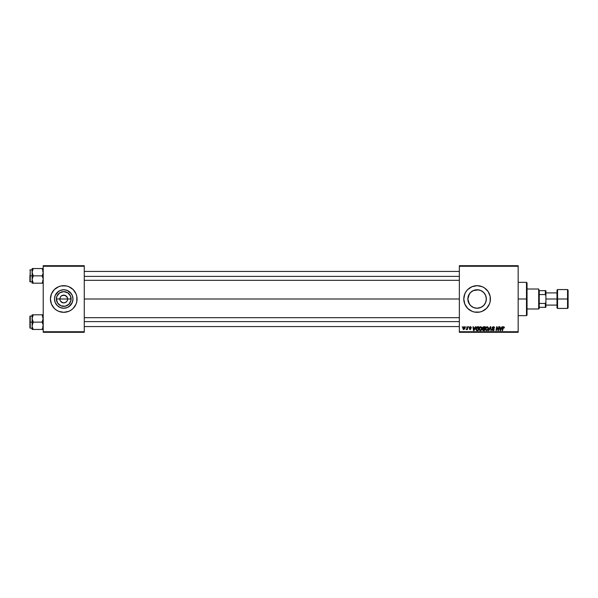 <?xml version="1.0" encoding="UTF-8"?>
<svg xmlns="http://www.w3.org/2000/svg" width="598" height="598" viewBox="0 0 598 598"><rect width="100%" height="100%" fill="white"/><g stroke="black" fill="none" stroke-linecap="round" stroke-linejoin="round"><path stroke-width="0.9" d="M60.159 300.488L59.86 299A3.887 3.887 0 0 0 63.747 302.887A3.887 3.887 0 0 0 67.626 299L71.117 299A7.37 7.37 0 0 1 63.747 306.37A7.37 7.37 0 0 1 56.376 299L67.626 299A3.887 3.887 0 0 1 63.747 302.887A3.887 3.887 0 0 1 59.86 299L60.518 296.84L61.587 295.771L64.502 295.188L66.976 296.84L67.626 299L67.335 300.488M62.984 302.812L60.518 301.16L62.984 302.812L65.234 302.588L63.747 302.887M72.986 299A9.247 9.247 0 0 1 63.747 308.247A9.247 9.247 0 0 1 54.5 299L55.203 295.464L57.206 292.467L60.211 290.464L63.747 289.753L67.282 290.464L70.28 292.467L72.283 295.464L72.986 299L72.283 302.536L70.28 305.533L67.282 307.536L63.747 308.247L60.211 307.536L57.206 305.533L55.203 302.536L54.5 299A9.247 9.247 0 0 1 63.747 289.753A9.247 9.247 0 0 1 72.986 299M76.806 301.594A13.313 13.313 0 0 0 77.06 299.007A13.313 13.313 0 0 1 63.747 312.313A13.313 13.313 0 0 1 50.426 299A13.313 13.313 0 0 0 50.681 301.594M50.688 301.601A13.313 13.313 0 0 0 51.443 304.09L54.328 308.419L56.347 310.07L58.649 311.304L63.747 312.313L68.845 311.304L71.147 310.07L73.165 308.419L76.051 304.098A13.313 13.313 0 0 0 76.806 301.601L76.806 296.399L76.051 293.902L73.165 289.582L68.845 286.696L66.341 285.941L61.146 285.941L58.649 286.696L54.328 289.582L51.443 293.902L50.426 299L51.443 304.098M51.443 304.105A13.313 13.313 0 0 0 76.043 304.105M486.241 297.61L486.346 299A9.247 9.247 0 0 1 477.107 308.247A9.247 9.247 0 0 1 467.86 299L469.363 304.053L467.86 299L469.393 293.91M482.025 306.826L484.059 305.092M483.423 305.742L483.842 305.331M476.942 308.239L481.046 307.365L479.454 307.94M475.799 308.149L477.092 308.247L473.571 307.536L470.566 305.533L468.563 302.536L467.86 299L468.563 295.464L470.566 292.467L473.571 290.464L477.107 289.753L480.643 290.464L483.64 292.467L485.643 295.464L486.346 299L485.643 302.536L483.64 305.533L480.643 307.536L477.107 308.247M473.422 307.477L474.162 307.761M464.803 304.105A13.313 13.313 0 0 0 486.518 308.419L489.411 304.098A13.313 13.313 0 0 0 490.42 299A13.313 13.313 0 0 1 477.107 312.313A13.313 13.313 0 0 1 463.786 299A13.313 13.313 0 0 0 464.803 304.09L467.688 308.419L472.009 311.304L474.506 312.059L479.701 312.059L482.205 311.304L486.518 308.419A13.313 13.313 0 0 0 489.403 304.098M84.273 299L459.354 299L84.273 299M66.976 301.16L65.234 302.588M468.04 297.213L467.86 299A9.247 9.247 0 0 1 477.107 289.753A9.247 9.247 0 0 1 486.346 299L486.241 300.39M471.859 306.61L471.209 306.124M473.272 307.409L472.629 307.088M478.512 308.134L477.57 308.232M481.824 306.953L481.233 307.275M483.221 305.929L482.773 306.303M486.099 301.123L485.815 302.095M459.354 332.294L518.167 332.294L518.167 331.733L459.354 331.733L459.354 266.267L518.167 266.267L518.167 331.733L518.167 265.706L459.354 265.706L518.167 265.706L518.167 266.267L459.354 266.267L459.354 265.706L459.354 331.733L518.167 331.733L518.167 332.294L459.354 332.294L459.354 331.733L459.354 332.294M468.63 326.74L468.952 327.3L468.63 326.74M465.909 326.74L466.223 327.3L465.909 326.74M480.665 326.695L479.626 327.158L478.998 328.556L479.275 330.118L480.157 330.672L481.353 330.216L481.973 328.833L481.719 327.3L480.665 326.695L478.968 328.945L480.314 330.679L481.465 330.089L481.995 328.369L480.665 326.695M475.358 326.74L474.879 327.801L473.504 327.801L472.966 326.74L473.496 330.627L473.99 330.627L475.799 326.74L474.879 327.801L473.504 327.801L472.966 326.74L473.496 330.627L473.99 330.627L475.799 326.74L473.99 330.627L473.496 330.627L472.966 326.74L473.369 326.74M483.67 326.74L482.631 327.502L483.035 328.736L482.526 329.954L483.102 330.582L484.567 330.627L485.225 326.74L483.67 326.74L485.225 326.74L483.67 326.74L482.556 327.951L483.035 330.559L484.567 330.627L485.225 326.74L484.567 330.627L483.035 330.559L482.504 329.685L482.982 328.706M488.94 330.627L488.506 330.627L490.203 326.74L488.506 330.627L488.94 330.627L490.397 327.3L490.906 330.627L491.309 330.627L490.719 326.74L490.203 326.74L490.719 326.74L490.203 326.74L488.506 330.627L488.94 330.627L490.397 327.3L490.906 330.627L491.309 330.627L490.719 326.74L491.309 330.627L490.906 330.627M504.391 327.547L503.845 326.717L502.911 327.031L502.171 330.627L502.574 330.627L503.202 327.338L503.748 327.181L504.361 327.906L503.598 326.695L502.649 327.779L502.171 330.627L502.574 330.627L503.576 327.143L504.361 327.906L503.509 327.151M498.321 329.109L498.739 326.74L498.201 330.036L497.08 326.74L496.654 326.74L495.996 330.627L496.407 330.627L496.945 327.33L498.059 330.627L498.485 330.627L499.151 326.74L498.739 326.74L499.151 326.74L498.739 326.74L498.201 330.036L497.08 326.74L496.654 326.74L495.996 330.627L496.407 330.627L496.945 327.33L498.059 330.627L498.485 330.627L499.151 326.74L498.485 330.627L498.059 330.627M489.411 304.098L490.166 301.601L490.166 296.399L488.177 291.6L484.507 287.93L482.205 286.696L477.107 285.687L472.009 286.696L467.688 289.582L466.036 291.6L464.803 293.902L463.786 299L464.803 304.098M501.939 326.74L501.468 327.801L500.085 327.801L499.547 326.74L500.078 330.627L500.571 330.627L502.38 326.74L501.468 327.801L500.085 327.801L499.547 326.74L500.078 330.627L500.571 330.627L502.38 326.74L500.571 330.627L500.078 330.627L499.547 326.74L499.958 326.74M493.357 326.695L492.154 327.599L492.386 328.579L493.746 329.573L493.006 330.223L491.937 329.468L492.842 330.664L493.851 330.41L494.15 329.52L492.603 327.517L493.537 327.166L494.561 328.003L494.284 327.046L493.357 326.695L492.139 327.831L493.754 329.67L493.081 330.223L491.93 329.55L493.066 330.679L494.157 329.648L492.543 327.794L493.328 327.143L494.561 328.003L493.357 326.695M487.123 326.695L486.084 327.158L485.449 328.556L485.733 330.118L486.615 330.672L487.811 330.216L488.424 328.833L488.17 327.3L487.123 326.695L485.427 328.945L486.772 330.679L487.923 330.089L488.454 328.369L487.123 326.695M471.359 327.652L470.768 326.747L469.512 327.166L469.55 327.913L470.589 328.758L470.178 329.266L469.236 328.758L470.065 329.618L471 328.743L469.886 327.293L470.521 327.061L471.359 327.652L470.394 326.695L469.437 327.51L470.559 328.646L470.178 329.266L469.236 328.758L470.155 329.618L471 328.81L469.841 327.48L470.372 327.046L470.947 327.622M477.069 326.814L475.948 328.055L475.888 329.737L476.539 330.537L478.116 330.627L478.766 326.74L476.995 326.837L475.791 329.035L476.651 330.574L478.116 330.627L478.766 326.74L478.116 330.627L477.144 330.627M464.093 326.695L462.83 328.437L463.771 329.618L465.05 327.816L464.093 326.695L463.271 327.091L462.837 328.646L463.562 329.595L464.893 328.721L464.997 327.405L464.444 326.755M467.464 326.74L467.06 328.631L466.163 329.513L467.09 328.982L467.397 329.565L467.875 326.74L466.163 329.513L467.09 328.982L467.397 329.565L467.875 326.74L467.397 329.565L466.986 329.565M462.172 326.74L462.493 327.3L462.172 326.74M485.815 295.905L486.099 296.877M485.075 294.313L485.509 295.15M484.059 292.908L484.604 293.596M484.41 293.334L483.423 292.258M483.849 292.676L482.025 291.174M482.773 291.697L483.221 292.063M479.461 290.06L480.433 290.374M481.24 290.733L481.816 291.047M477.57 289.768L478.721 289.895M475.799 289.851L476.935 289.761M474.147 290.239L475.141 289.97M472.629 290.912L473.422 290.523M471.202 291.884L471.859 291.39M469.916 293.184L470.506 292.527M67.626 299L59.86 299A3.887 3.887 0 0 1 63.747 295.113A3.887 3.887 0 0 1 67.626 299A3.887 3.887 0 0 0 63.747 295.113A3.887 3.887 0 0 0 59.86 299L56.376 299L56.937 296.182L59.651 292.871L63.747 291.63L67.836 292.871L70.557 296.182L70.975 300.435L68.957 304.21L65.182 306.228L60.929 305.81L57.617 303.096L56.376 299A7.37 7.37 0 0 1 63.747 291.63A7.37 7.37 0 0 1 71.117 299L67.626 299M43.213 332.294L84.273 332.294L84.273 331.733L43.213 331.733L43.213 266.267L84.273 266.267L84.273 331.733L84.273 265.706L43.213 265.706L84.273 265.706L84.273 266.267L43.213 266.267L43.213 265.706L43.213 331.733L84.273 331.733L84.273 332.294L43.213 332.294L43.213 331.733L43.213 332.294M76.051 304.098L76.806 301.601M466.036 291.6L464.803 293.902A13.313 13.313 0 0 0 463.786 299A13.313 13.313 0 0 1 477.107 285.687A13.313 13.313 0 0 1 490.42 299A13.313 13.313 0 0 0 489.411 293.91M489.403 293.902A13.313 13.313 0 0 0 467.696 289.582M469.707 287.93L467.688 289.582A13.313 13.313 0 0 0 464.803 293.895M488.177 291.6L486.518 289.582M482.205 286.696L481.427 286.405M466.036 306.4L467.688 308.419M472.009 311.304L472.697 311.565M484.507 310.07L486.518 308.419M469.363 293.947L468.548 295.509M470.447 292.586L469.871 293.244M471.755 291.458L470.753 292.28M478.497 289.858L473.265 290.591M477.077 289.753L476.703 289.768M481.046 290.635L480.231 290.299L481.046 290.635M486.316 299.785L485.995 296.459L484.911 294.044M50.681 296.406A13.313 13.313 0 0 0 50.426 298.993A13.313 13.313 0 0 1 63.747 285.687A13.313 13.313 0 0 1 77.06 299A13.313 13.313 0 0 0 76.806 296.406M76.806 296.399A13.313 13.313 0 0 0 76.051 293.91M76.043 293.895A13.313 13.313 0 0 0 51.443 293.895M51.443 293.91A13.313 13.313 0 0 0 50.688 296.399M71.431 293.865L67.282 290.464M58.611 291.316L55.203 295.464M55.203 302.536L57.206 305.533L60.211 307.536M68.882 306.684L72.283 302.536M60.518 296.84L60.159 297.512M67.335 297.512L65.234 295.412L62.259 295.412M64.502 295.188L63.747 295.113M497.529 329.162L496.945 327.33L496.407 330.627L495.996 330.627L496.654 326.74L497.887 328.975M497.095 327.906L496.998 327.525M497.155 328.093L496.945 327.33L497.155 328.093M500.279 329.236L500.145 328.257L500.384 330.201L500.705 329.408L500.384 330.201L500.705 329.408L500.384 330.201L500.279 329.236L500.339 329.715M501.244 328.257L500.705 329.408L501.244 328.257L500.145 328.257L501.244 328.257M503.06 327.779L503.576 327.143L503.045 327.876L503.576 327.143L503.045 327.876L503.576 327.143L503.95 327.951L503.576 327.143L503.045 327.876L502.574 330.627L502.171 330.627L502.664 327.682M494.561 328.003L494.157 328.055M494.053 327.48L493.328 327.143L494.157 327.928L493.126 327.158M493.328 327.143L492.647 328.138L494.15 329.752M492.543 327.726L493.694 328.795M492.543 327.794L493.208 328.519L492.647 328.138M494.135 329.857L493.926 330.328M492.954 330.672L491.93 329.55L492.341 329.423M492.333 329.513L493.081 330.223L492.348 329.655M492.939 330.216L493.754 329.67L492.154 327.599M493.746 329.73L493.081 330.223L493.754 329.67L492.901 328.922L493.597 329.326M492.184 327.487L492.558 326.949M490.532 328.309L490.397 327.3L490.068 328.085M488.274 327.495L488.439 328.07M488.334 329.281L488.417 328.907M487.923 330.089L486.69 330.672M486.368 330.111L487.602 329.79L486.779 330.223L487.602 329.79L486.779 330.223L485.83 328.99L487.093 327.143L488.043 328.541L486.899 330.216M486.196 329.984L485.86 329.334M486.204 327.689L486.802 327.196M487.938 329.177L487.721 329.64M487.093 327.143L487.594 327.315L487.093 327.143M487.998 327.928L488.05 328.354M483.573 330.627L482.504 329.685M483.035 328.736L482.556 327.951M483.027 326.957L483.558 326.747M483.662 328.511L482.96 327.958L484.522 328.511L484.739 327.196L483.984 327.196L484.739 327.196L484.522 328.511L482.96 327.958L483.984 327.196L482.96 327.958L483.984 327.196L482.96 327.958L483.662 328.511L482.967 328.093M482.96 329.371L483.782 328.96L482.907 329.662L484.238 330.171L483.543 330.171L483.027 329.236M483.132 329.124L484.44 328.96L484.238 330.171L484.44 328.96L483.199 329.072M470.955 327.749L470.372 327.046L470.955 327.749L470.372 327.046L470.955 327.749L470.372 327.046L469.841 327.48L471 328.81L469.893 329.595M470.604 327.084L469.841 327.48L471 328.81M470.372 327.046L469.841 327.48L470.447 327.046M470.237 329.618L469.236 328.758L470.178 329.266L470.596 328.878L469.437 327.51L470.394 326.695M469.639 328.713L470.178 329.266L469.639 328.713L470.178 329.266L469.639 328.713L470.178 329.266L469.639 328.713L470.178 329.266L470.559 328.646L469.437 327.51M470.178 329.266L470.559 328.646L469.639 328.025M470.559 328.646L469.923 328.227M473.698 329.236L473.556 328.257L473.803 330.201L473.698 329.236L473.803 330.201L474.663 328.257L474.124 329.408M473.556 328.257L474.663 328.257L473.556 328.257M475.829 329.505L475.791 329.035M476.995 326.837L477.623 326.74M476.554 330.036L476.225 328.668L476.688 330.103L476.195 329.064L478.288 327.196L477.78 330.171L477.062 330.171M476.225 328.668L477.466 327.211M476.688 330.103L477.197 330.171L476.688 330.103M477.421 327.218L477.04 327.308M481.756 327.368L481.981 328.07M480.956 330.522L480.493 330.664M478.976 328.743L479.073 328.175M479.91 330.111L481.151 329.79L480.329 330.223L481.151 329.79L480.329 330.223L479.372 328.99L480.635 327.143L481.592 328.541L480.448 330.216M479.738 329.984L479.402 329.334M479.745 327.689L480.344 327.196M481.48 329.177L481.263 329.64M480.635 327.143L481.136 327.315L480.635 327.143M465.05 327.816L465.02 328.242M463.48 329.147L463.248 328.22L463.899 329.251L463.233 328.437L463.786 329.266L464.646 327.861L464.22 327.061L463.233 328.437L463.786 329.266M463.315 327.868L463.54 327.383M464.541 328.526L464.28 329.027M467.09 328.982L466.433 329.618L467.09 328.982L466.433 329.618L466.612 329.147M482.967 327.809L483.476 327.248M473.803 330.201L473.758 329.715M477.765 327.196L478.288 327.196L477.78 330.171L477.197 330.171M464.22 327.061L464.639 327.719M526.487 299L527.04 299L527.04 282.906L527.04 315.094L527.04 299L526.487 299L526.487 282.353L526.487 299L518.167 299L526.487 299L526.487 315.647L526.487 299M32.202 273.166L32.12 275.865L33.249 275.865L32.12 272.202L33.249 268.539L42.084 268.539L43.131 271.238L43.138 273.151L42.084 275.865L33.249 275.865L32.202 273.166M42.899 268.539L32.12 268.539L32.12 275.865L29.9 275.865L29.9 281.636L30.236 269.758L30.236 275.865L32.12 275.865L32.12 279.528L33.249 275.865L42.084 275.865L43.131 278.563L43.138 280.469L42.084 283.183L33.249 283.183L32.12 279.528L32.12 283.183L43.131 283.183L42.084 283.183L43.138 280.469L43.131 278.563L42.084 275.865L43.138 273.151L42.899 270.311L43.131 271.238M32.763 282.249L33.249 283.183L32.202 283.183M32.172 280.305L33.249 283.183L32.434 283.183L33.249 283.183L32.12 279.528L32.12 283.183M32.434 281.404L32.202 280.469L32.434 281.404M43.138 271.253L42.899 270.311M42.57 269.481L42.084 268.539L42.54 268.539L42.084 268.539M33.249 268.539L32.202 271.245L33.249 268.539L32.12 268.539L32.8 268.539M32.434 268.539L32.441 270.311M30.236 275.865L30.236 281.964L30.236 275.865M32.793 276.739L33.249 275.865L32.12 275.865L32.12 279.528L32.793 276.739M84.273 276.388L459.354 276.388L84.273 276.388M32.441 281.419L32.202 280.484M42.54 283.183L42.084 283.183L42.899 281.419M459.354 321.612L84.273 321.612L459.354 321.612M42.57 315.751L42.084 314.817L42.54 314.817L33.249 314.817L43.213 314.817L42.084 314.817L43.213 318.472L42.084 322.135L43.213 322.135L42.084 322.135L43.131 324.834L43.138 326.747L42.084 329.461L43.131 326.762M32.12 328.242L30.236 328.242L30.236 322.135L29.9 327.906L29.9 316.364L29.9 327.906M32.172 326.575L32.202 324.849L33.249 322.135L42.084 322.135L33.249 322.135L32.202 319.437L32.12 314.817L32.12 322.135L30.236 322.135L32.12 322.135L32.12 325.798L33.249 322.135L32.12 318.472L33.249 314.817L32.434 316.589L33.249 314.817L32.12 314.817L33.249 314.817L32.202 317.516M32.202 326.747L32.12 329.461L33.249 329.461L32.202 326.747L33.249 329.461L42.084 329.461L32.12 329.461L33.249 329.461L32.441 327.689M32.763 328.519L33.249 329.461M43.138 317.531L42.899 316.581L43.138 319.422L42.084 322.135L43.131 324.834L42.899 327.682L43.138 326.747M43.213 329.461L42.54 329.461L43.213 329.461M42.54 329.461L42.084 329.461L42.54 328.586L42.084 329.461L42.899 329.461M32.12 316.036L30.236 316.036L30.236 322.135L29.9 316.364M32.172 317.695L32.12 329.461M42.899 316.581L43.131 317.516M42.084 329.461L42.899 327.689M32.8 314.817L33.249 314.817L32.441 316.581M538.693 289.013L539.246 290.68L538.693 289.013L527.04 289.013L538.693 289.013L538.693 308.987L527.04 308.987L538.693 308.987L538.693 289.013M539.246 308.433L538.693 308.987L539.246 307.32L539.246 308.433M539.246 294.56L539.246 303.44L539.246 290.68L539.246 294.56L545.354 294.56L545.907 295.913L545.907 302.087L545.354 303.44L539.246 303.44L539.246 307.32L539.246 303.44L545.354 303.44L545.354 307.32L545.907 307.32L545.907 302.087L545.907 307.32L545.354 307.32L545.354 303.44L545.907 302.087L545.907 290.68L539.246 290.68L545.354 290.68L545.354 294.56L545.354 290.68L545.907 290.68L545.907 295.913L545.354 294.56L539.246 294.56M539.246 307.32L545.354 307.32L539.246 307.32M567.547 299L567.547 289.567L567.547 299L568.1 299L568.1 290.12L568.1 307.88L567.547 308.433L567.547 289.567L568.1 290.12L568.1 299L557.56 299L557.56 289.567L557.56 299L567.547 299L567.547 308.433L567.547 299M557 299L557 290.12L557 299L557.56 299L557.56 308.433L557 307.88L557 299L545.907 299L557 299L557 307.88L557 290.12L557.56 289.567L557.56 299L557 299M557.56 299L557.56 308.433L557.56 299M568.1 299L568.1 307.88L568.1 299M518.167 282.353L526.487 282.353L527.04 282.906M518.167 315.647L526.487 315.647L527.04 315.094M42.66 280.305L43.213 280.858M32.12 269.758L29.9 270.094M32.12 281.964L29.9 281.636M42.66 271.425L43.213 270.872M84.273 271.425L459.354 271.425M84.273 280.305L459.354 280.305M459.354 326.575L84.273 326.575M459.354 317.695L84.273 317.695M42.66 317.695L43.213 317.142M42.66 326.575L43.213 327.128M557 292.9L545.907 292.9M567.547 289.567L557.56 289.567M567.547 308.433L557.56 308.433M557 305.1L545.907 305.1"/></g></svg>
